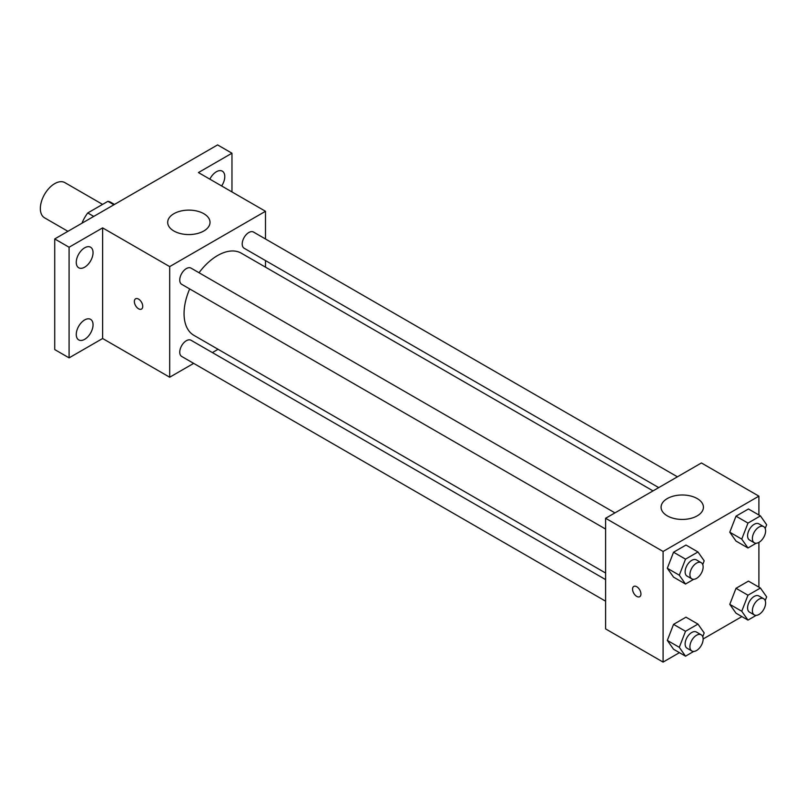 <?xml version="1.0" encoding="UTF-8"?>
<svg xmlns="http://www.w3.org/2000/svg" width="807" height="807" viewBox="0 0 807 807"><rect width="100%" height="100%" fill="white"/><g stroke="black" fill="none" stroke-linecap="round" stroke-linejoin="round"><path stroke-width="1.21" d="M102.59 204.393L64.883 182.624A20.326 11.732 120 0 0 49.217 188.071A20.326 11.732 120 0 0 40.35 208.519A20.326 11.732 120 0 0 44.556 217.819L67.929 231.316M93.743 216.417L87.751 212.957L107.916 201.316A26.227 15.141 120 0 1 110.952 202.396L114.483 204.433M82.264 223.035L82.264 222.46A26.227 15.141 120 0 1 87.751 212.957M82.768 222.752L82.264 222.46M113.908 204.776L107.916 201.316M193.68 363.372L169.692 377.222L102.62 338.506L69.089 357.864L54.725 349.572L54.725 238.943L217.587 144.907L231.962 153.209L231.962 191.925M218.072 349.29L212.382 352.578M84.664 339.323A11.873 6.849 -60 0 1 78.723 339.908A11.873 6.849 -60 0 1 76.907 330.396A11.873 6.849 -60 0 1 84.664 319.935A11.873 6.849 -60 0 1 90.596 319.35A11.873 6.849 -60 0 1 92.412 328.863A11.873 6.849 -60 0 1 84.664 339.323M84.664 267.188A11.873 6.849 -60 0 1 78.723 267.783A11.873 6.849 -60 0 1 76.907 258.27A11.873 6.849 -60 0 1 84.664 247.81A11.873 6.849 -60 0 1 90.596 247.224A11.873 6.849 -60 0 1 92.412 256.727A11.873 6.849 -60 0 1 84.664 267.188M102.62 338.506L102.62 227.877L69.089 247.235L54.725 238.943M69.089 357.864L69.089 247.235M169.692 377.222L169.692 266.603L102.62 227.877M169.692 266.603L265.493 211.283L198.431 172.567L231.962 153.209M173.878 230.994A21.174 12.226 180 0 1 167.685 222.349A21.174 12.226 180 0 1 188.848 210.123A21.174 12.226 180 0 1 210.022 222.349A21.174 12.226 180 0 1 196.948 233.637A21.174 12.226 180 0 1 173.878 230.994M209.85 179.154A11.873 6.849 -60 0 1 216.397 171.75A11.873 6.849 -60 0 1 222.329 171.165A11.873 6.849 -60 0 1 221.643 185.973M189.675 288.926A47.421 27.377 120 0 0 184.057 313.62A47.421 27.377 120 0 0 193.882 335.329L605.613 573.031M653.034 490.898L241.303 253.186A47.421 27.377 120 0 0 199.016 272.736M265.493 211.283L265.493 238.993M265.493 260.58L265.493 267.157M677.426 476.816L253.499 232.063A9.351 5.397 120 0 0 246.296 234.565A9.351 5.397 120 0 0 242.211 243.976A9.351 5.397 120 0 0 244.148 248.253L658.724 487.61M605.613 579.608L191.037 340.261A9.351 5.397 120 0 0 183.825 342.763A9.351 5.397 120 0 0 179.749 352.165A9.351 5.397 120 0 0 181.686 356.452L605.613 601.195M605.613 529.069L181.686 284.316A9.351 5.397 -60 0 1 181.686 273.523A9.351 5.397 -60 0 1 191.037 268.126L614.954 512.879M142.748 306.357A5.931 3.42 60 0 1 141.518 309.071A5.931 3.42 60 0 1 135.586 305.651A5.931 3.42 60 0 1 135.586 298.802A5.931 3.42 60 0 1 140.156 300.386A5.931 3.42 60 0 1 142.748 306.357M141.518 309.071A5.931 3.42 60 0 1 135.596 305.641A5.931 3.42 60 0 1 135.586 298.802M679.433 652.661L663.092 662.093L605.613 628.905L605.613 518.276L701.414 462.966L758.903 496.154L758.903 515.017M741.895 616.588L703.139 638.973M736.004 541.063L729.78 532.206L736.004 516.167L748.452 508.985L736.004 516.167L729.78 532.206L736.004 541.063L747.978 547.973L741.754 539.126L747.978 523.087L760.426 515.895L766.65 524.752L765.197 528.484M673.542 649.252L667.318 640.405L673.542 624.366L685.99 617.184L673.542 624.366L667.318 640.405L673.542 649.252L685.516 656.172L679.292 647.315L685.516 631.276L697.964 624.093L704.188 632.95L702.736 636.683M758.903 542.395L758.903 587.143M663.092 662.093L663.092 551.463L758.903 496.154M736.004 613.189L729.78 604.342L736.004 588.303L748.452 581.111L736.004 588.303L729.78 604.342L736.004 613.189L747.978 620.109L741.754 611.252L747.978 595.213L760.426 588.031L766.65 596.877L765.197 600.62M673.542 577.126L667.318 568.269L673.542 552.23L685.99 545.048L673.542 552.23L667.318 568.269L673.542 577.126L685.516 584.036L679.292 575.189L685.516 559.15L697.964 551.968L704.188 560.815L702.736 564.557M663.092 551.463L605.613 518.276M667.288 515.855A21.174 12.226 180 0 1 661.084 507.21A21.174 12.226 180 0 1 682.258 494.994A21.174 12.226 180 0 1 703.422 507.21A21.174 12.226 180 0 1 690.358 518.508A21.174 12.226 180 0 1 667.288 515.855M640.94 593.982A5.931 3.42 60 0 1 639.709 596.696A5.931 3.42 60 0 1 633.777 593.276A5.931 3.42 60 0 1 633.777 586.437A5.931 3.42 60 0 1 638.347 588.021A5.931 3.42 60 0 1 640.94 593.982M639.709 596.696A5.931 3.42 60 0 1 633.788 593.276A5.931 3.42 60 0 1 633.788 586.427M693.727 579.295L685.516 584.036M701.202 562.671L696.411 559.907A9.351 5.397 120 0 0 689.208 562.408A9.351 5.397 120 0 0 685.123 571.82A9.351 5.397 120 0 0 687.06 576.097L691.851 578.861A9.351 5.397 120 0 0 701.202 573.464A9.351 5.397 120 0 0 701.202 562.671A9.351 5.397 120 0 0 694 565.172A9.351 5.397 120 0 0 689.914 574.584A9.351 5.397 120 0 0 691.851 578.861M679.292 575.189L667.318 568.269M685.516 559.15L673.542 552.23M697.964 551.968L685.99 545.048M756.189 543.232L747.978 547.973M763.664 526.608L758.883 523.844A9.351 5.397 120 0 0 751.67 526.346A9.351 5.397 120 0 0 747.595 535.757A9.351 5.397 120 0 0 749.532 540.034L754.323 542.798A9.351 5.397 120 0 0 763.674 537.401A9.351 5.397 120 0 0 763.664 526.608A9.351 5.397 120 0 0 756.462 529.11A9.351 5.397 120 0 0 752.386 538.521A9.351 5.397 120 0 0 754.323 542.798M741.754 539.126L729.78 532.206M747.978 523.087L736.004 516.167M760.426 515.895L748.452 508.985M693.727 651.431L685.516 656.172M701.202 634.796L696.411 632.032A9.351 5.397 120 0 0 689.208 634.544A9.351 5.397 120 0 0 685.123 643.946A9.351 5.397 120 0 0 687.06 648.223L691.851 650.997A9.351 5.397 120 0 0 701.202 645.6A9.351 5.397 120 0 0 701.202 634.796A9.351 5.397 120 0 0 694 637.308A9.351 5.397 120 0 0 689.914 646.71A9.351 5.397 120 0 0 691.851 650.997M679.292 647.315L667.318 640.405M685.516 631.276L673.542 624.366M697.964 624.093L685.99 617.184M756.189 615.368L747.978 620.109M763.664 598.733L758.883 595.969A9.351 5.397 120 0 0 751.67 598.471A9.351 5.397 120 0 0 747.595 607.883A9.351 5.397 120 0 0 749.532 612.16L754.323 614.924A9.351 5.397 120 0 0 763.674 609.527A9.351 5.397 120 0 0 763.664 598.733A9.351 5.397 120 0 0 756.462 601.245A9.351 5.397 120 0 0 752.386 610.647A9.351 5.397 120 0 0 754.323 614.924M741.754 611.252L729.78 604.342M747.978 595.213L736.004 588.303M760.426 588.031L748.452 581.111"/></g></svg>
